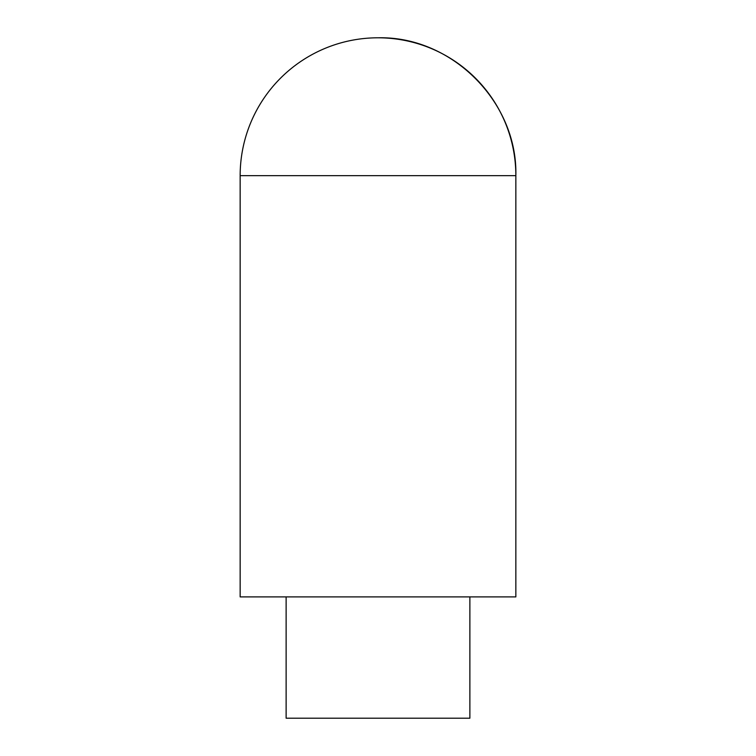 <?xml version="1.0" encoding="UTF-8"?>
<svg xmlns="http://www.w3.org/2000/svg" width="756" height="756" viewBox="0 0 756 756"><rect width="100%" height="100%" fill="white"/><g stroke="black" fill="none" stroke-linecap="round" stroke-linejoin="round"><path stroke-width="1.13" d="M378 37.8C451.653 35.901 517.747 101.984 515.847 175.647L240.153 175.647L240.153 596.9L515.847 596.9L515.847 175.647A137.847 137.847 0 0 0 378 37.8A137.847 137.847 0 0 0 240.153 175.647M469.873 596.9L469.873 718.2L286.127 718.2L286.127 596.9"/></g></svg>
